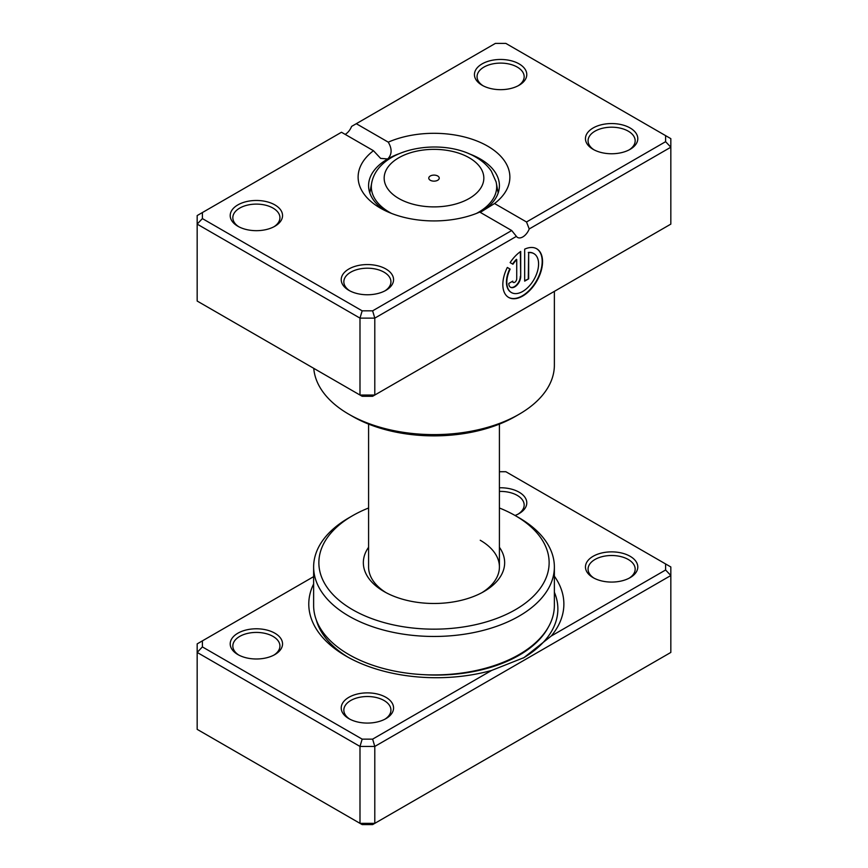 <?xml version="1.0" encoding="UTF-8"?>
<svg xmlns="http://www.w3.org/2000/svg" width="868" height="868" viewBox="0 0 868 868"><rect width="100%" height="100%" fill="white"/><g stroke="black" fill="none" stroke-linecap="round" stroke-linejoin="round"><path stroke-width="1.3" d="M313.63 576.645L202.396 640.866L202.396 646.91L362.162 739.135L372.622 739.135L491.613 670.443A127.542 73.639 180 0 1 346.137 656.154L346.137 656.154A127.542 73.639 180 0 1 313.63 583.969M593.126 577.654L593.126 577.654A26.17 15.103 180 0 1 593.126 556.29A26.17 15.103 180 0 1 630.125 556.29A26.17 15.103 180 0 1 630.125 577.654A26.17 15.103 180 0 1 593.126 577.654M629.159 578.186A23.555 13.595 0 0 0 635.17 569.104A23.555 13.595 0 0 0 628.28 559.491A23.555 13.595 0 0 0 602.609 556.54A23.555 13.595 0 0 0 588.07 569.104A23.555 13.595 0 0 0 594.092 578.186M499.415 487.783A26.17 15.103 180 0 1 519.107 492.189A26.17 15.103 180 0 1 519.107 513.563A26.17 15.103 180 0 1 515.039 515.484M518.142 514.095A23.555 13.595 0 0 0 524.163 505.013A23.555 13.595 0 0 0 517.263 495.4A23.555 13.595 0 0 0 499.415 491.429M348.893 718.661L348.893 718.661A26.17 15.103 180 0 1 348.893 697.297A26.17 15.103 180 0 1 385.891 697.297A26.17 15.103 180 0 1 385.891 718.661A26.17 15.103 180 0 1 348.893 718.661M384.915 719.192A23.555 13.595 0 0 0 390.936 710.111A23.555 13.595 0 0 0 384.047 700.498A23.555 13.595 0 0 0 358.375 697.557A23.555 13.595 0 0 0 343.836 710.111A23.555 13.595 0 0 0 349.858 719.192M237.875 654.57L237.875 654.57A26.17 15.103 180 0 1 237.875 633.206A26.17 15.103 180 0 1 274.874 633.206A26.17 15.103 180 0 1 274.874 654.57A26.17 15.103 180 0 1 237.875 654.57M273.908 655.101A23.555 13.595 0 0 0 279.93 646.02A23.555 13.595 0 0 0 273.029 636.407A23.555 13.595 0 0 0 247.358 633.456A23.555 13.595 0 0 0 232.83 646.02A23.555 13.595 0 0 0 238.841 655.101M499.415 547.285A70.655 40.785 180 0 1 483.953 591.542A70.655 40.785 180 0 1 384.047 591.542L384.047 591.542A70.655 40.785 180 0 1 368.585 547.285M368.585 424.094L368.585 566.967A65.415 37.769 0 0 0 385.967 592.605M352.592 609.694A115.129 66.467 0 0 0 515.408 609.694A115.129 66.467 0 0 0 515.408 515.69L519.107 517.827A120.37 69.494 180 0 1 519.118 517.827A120.37 69.494 180 0 1 554.37 566.967A120.37 69.494 180 0 1 480.058 631.177A120.37 69.494 180 0 1 348.893 616.106A120.37 69.494 180 0 1 313.63 566.967A120.37 69.494 180 0 1 348.882 517.827L352.592 515.69A115.129 66.467 0 0 0 352.592 609.694M313.63 566.967L313.63 605.43A120.37 69.494 0 0 0 348.893 654.57A120.37 69.494 0 0 0 480.058 669.629A120.37 69.494 0 0 0 554.37 605.43L554.37 566.967M554.37 576.189A127.542 73.639 180 0 1 551.267 636.005L665.604 569.994L665.604 563.95L505.838 471.715L499.415 471.715M202.396 646.91L197.166 652.432L197.166 729.348L359.992 823.352L374.792 823.352L670.834 652.432L670.834 575.517L374.792 746.437L374.792 823.352L372.622 824.6L362.162 824.6L359.992 823.352L359.992 746.437L197.166 652.432L197.166 643.882L202.396 640.866M372.622 739.135L374.792 746.437L359.992 746.437L362.162 739.135M665.604 563.95L670.834 566.967L670.834 575.517L665.604 569.994M519.118 517.827L515.408 515.69A115.129 66.467 0 0 0 499.415 507.997M368.585 507.997A115.129 66.467 0 0 0 352.592 515.69M482.033 592.605A65.415 37.769 0 0 0 499.415 566.967A65.415 37.769 0 0 0 480.254 540.265M491.613 670.443L523.979 657.619L551.267 636.005M437.7 175.987A5.23 3.016 0 0 0 431.993 175.336A5.23 3.016 0 0 0 428.77 178.124A5.23 3.016 0 0 0 430.3 180.262A5.23 3.016 0 0 0 436.007 180.913A5.23 3.016 0 0 0 439.23 178.124A5.23 3.016 0 0 0 437.7 175.987M536.956 301.413L499.838 322.885A120.37 69.494 180 0 1 499.61 322.972M534.764 302.672A2.615 1.79 -131.5 0 0 534.764 302.726L501.27 322.017M511.274 292.462A22.47 12.977 -60 0 1 511.089 292.353A22.47 12.977 -60 0 1 509.776 268.896L510.145 269.113A22.47 12.977 120 0 0 511.458 292.57A22.47 12.977 120 0 0 522.688 291.453A22.47 12.977 120 0 0 537.368 271.662A22.47 12.977 120 0 0 533.928 253.651A22.47 12.977 120 0 0 528.655 252.664L528.655 278.845L524.673 281.134L524.673 249.149A28.08 16.21 -60 0 1 536.739 248.791A28.08 16.21 -60 0 1 541.035 271.293A28.08 16.21 -60 0 1 522.688 296.042A28.08 16.21 -60 0 1 508.648 297.431A28.08 16.21 -60 0 1 507.313 267.474L510.145 269.113M508.464 297.323A28.08 16.21 120 0 0 522.319 295.825A28.08 16.21 120 0 0 540.623 271.25A28.08 16.21 120 0 0 536.543 248.682M520.702 276.556A8.43 4.861 -60 0 1 514.746 286.874A8.43 4.861 -60 0 1 510.536 287.286A8.43 4.861 -60 0 1 508.789 283.435L512.76 281.134A2.81 1.617 120 0 0 513.346 282.425A2.81 1.617 120 0 0 514.746 282.284A2.81 1.617 120 0 0 516.731 278.845L516.731 259.543A22.47 12.977 120 0 0 512.955 264.241L510.124 262.613A28.08 16.21 -60 0 1 520.702 251.438L520.702 276.556L520.333 251.698M510.351 287.178A8.43 4.861 120 0 0 514.377 286.657A8.43 4.861 120 0 0 520.333 276.339M513.172 282.295A2.81 1.617 -60 0 1 512.977 282.209A2.81 1.617 -60 0 1 512.424 281.33M593.126 149.339L593.126 149.339A26.17 15.103 180 0 1 593.126 127.976A26.17 15.103 180 0 1 630.125 127.976A26.17 15.103 180 0 1 630.125 149.339A26.17 15.103 180 0 1 593.126 149.339M629.159 149.871A23.555 13.595 0 0 0 635.17 140.79A23.555 13.595 0 0 0 628.28 131.177A23.555 13.595 0 0 0 602.609 128.236A23.555 13.595 0 0 0 588.07 140.79A23.555 13.595 0 0 0 594.092 149.871M348.893 290.346L348.893 290.346A26.17 15.103 180 0 1 348.893 268.982A26.17 15.103 180 0 1 385.891 268.982A26.17 15.103 180 0 1 385.891 290.346A26.17 15.103 180 0 1 348.893 290.346M384.915 290.878A23.555 13.595 0 0 0 390.936 281.796A23.555 13.595 0 0 0 384.047 272.183A23.555 13.595 0 0 0 358.375 269.243A23.555 13.595 0 0 0 343.836 281.796A23.555 13.595 0 0 0 349.858 290.878M237.875 226.255L237.875 226.255A26.17 15.103 180 0 1 237.875 204.891A26.17 15.103 180 0 1 274.874 204.891A26.17 15.103 180 0 1 274.874 226.255A26.17 15.103 180 0 1 237.875 226.255M273.908 226.787A23.555 13.595 0 0 0 279.93 217.705A23.555 13.595 0 0 0 273.029 208.092A23.555 13.595 0 0 0 247.358 205.141A23.555 13.595 0 0 0 232.83 217.705A23.555 13.595 0 0 0 238.841 226.787M482.109 85.248L482.109 85.248A26.17 15.103 180 0 1 482.109 63.885A26.17 15.103 180 0 1 519.107 63.885A26.17 15.103 180 0 1 519.107 85.248A26.17 15.103 180 0 1 482.109 85.248M518.142 85.78A23.555 13.595 0 0 0 524.163 76.699A23.555 13.595 0 0 0 517.263 67.086A23.555 13.595 0 0 0 491.592 64.134A23.555 13.595 0 0 0 477.064 76.699A23.555 13.595 0 0 0 483.085 85.78M519.118 414.264L515.408 416.401A115.129 66.467 180 0 1 352.592 416.401L348.893 414.264A120.37 69.494 0 0 0 519.118 414.264A120.37 69.494 0 0 0 554.37 365.124L554.37 291.355M479.744 212.074A75.885 43.812 180 0 1 380.347 208.092L380.347 208.092A75.885 43.812 180 0 1 373.457 150.707L341.482 132.251L202.396 212.552L202.396 218.595L362.162 310.831L372.622 310.831L511.708 230.53L479.744 212.074M494.543 203.524L526.518 221.98L665.604 141.679L665.604 135.636L505.838 43.4L495.378 43.4L356.292 123.701L388.256 142.157A75.885 43.812 180 0 1 487.653 146.139A75.885 43.812 180 0 1 494.543 203.524L480.254 212.367A65.415 37.769 0 0 0 499.415 185.654A65.415 37.769 0 0 0 480.254 158.952A65.415 37.769 0 0 0 469.078 153.777M398.922 153.777A65.415 37.769 0 0 0 387.746 158.952A65.415 37.769 0 0 0 368.585 185.654A65.415 37.769 0 0 0 384.318 210.23M202.396 218.595L197.166 224.118L197.166 301.033L359.992 395.038L374.792 395.038L670.834 224.118L670.834 147.202L529.22 228.957A10.47 6.043 -60 0 1 517.578 237.452A10.47 6.043 -60 0 1 516.406 236.367L374.792 318.122L359.992 318.122L197.166 224.118L197.166 215.568L202.396 212.552M362.162 310.831L359.992 318.122L359.992 395.038L362.162 396.285L372.622 396.285L374.792 395.038L374.792 318.122L372.622 310.831M356.292 123.701L351.594 126.413A10.47 6.043 -60 0 1 345.193 134.388M665.604 135.636L670.834 138.652L670.834 147.202L665.604 141.679M313.76 368.347A120.37 69.494 0 0 0 348.882 414.264A120.37 69.494 0 0 0 348.893 414.264L352.592 416.401M373.457 150.707L380.629 158.388L387.746 158.952C392.032 154.45 392.206 148.851 388.256 142.157M529.22 228.957L526.518 221.98M511.708 230.53L516.406 236.367M512.576 264.035A22.47 12.977 -60 0 1 516.362 259.337L516.731 259.543M509.776 268.896L507.313 267.474M524.673 280.711L528.655 278.845M528.276 278.628L528.655 252.664M528.276 252.447A22.47 12.977 -60 0 1 533.56 253.445A22.47 12.977 -60 0 1 533.744 253.554M548.305 627.206A117.082 67.596 180 0 1 423.193 674.642M348.307 657.38A121.542 70.178 180 0 1 316.234 619.785M554.37 592.258A121.542 70.178 180 0 1 523.122 658.107M398.77 198.468A49.823 28.763 0 0 0 469.23 198.468A49.823 28.763 0 0 0 469.23 157.781A49.823 28.763 0 0 0 398.77 157.781A49.823 28.763 0 0 0 398.77 198.468M498.189 192.946L496.105 181.933A62.68 36.185 180 0 1 476.499 213.409M391.501 213.409A62.68 36.185 180 0 1 389.678 212.4A62.68 36.185 180 0 1 371.895 181.933L369.811 192.946M496.105 181.933L491.353 171.17C487.49 165.538 482.304 160.851 475.772 157.141C442.289 137.144 379.663 147.408 371.895 181.933M499.415 424.094L499.415 566.967"/></g></svg>
